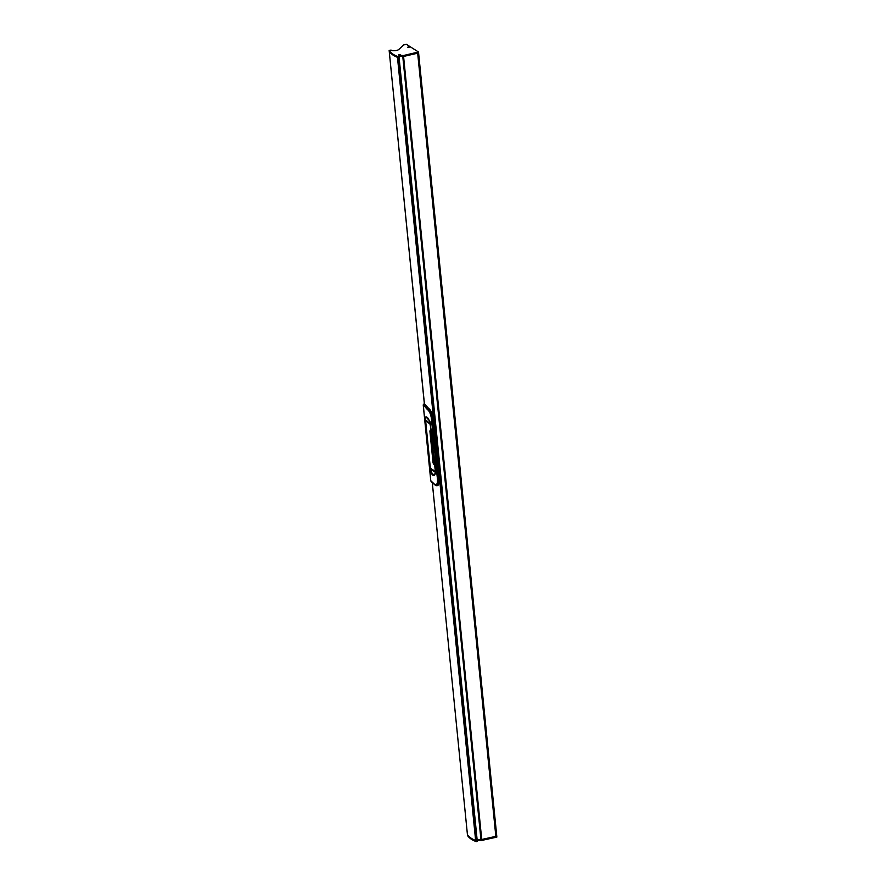 <?xml version="1.0" encoding="UTF-8"?>
<svg xmlns="http://www.w3.org/2000/svg" width="886" height="886" viewBox="0 0 886 886"><rect width="100%" height="100%" fill="white"/><g stroke="black" fill="none" stroke-linecap="round" stroke-linejoin="round"><path stroke-width="1.33" d="M496.548 833.881L418.679 53.825M403.484 55.519L418.491 51.997L406.353 44.3L403.717 44.942L398.7 49.538A3.998 1.229 174.3 0 1 396.618 50.424A3.998 1.229 174.3 0 1 391.091 50.081L389.153 50.38A59.55 18.318 -5.7 0 0 397.371 56.383A2.647 0.808 174.3 0 1 397.692 56.593L398.866 56.283A2.149 0.664 174.3 0 1 400.306 55.519A2.149 0.664 174.3 0 1 402.687 55.53L403.484 55.519L403.573 56.449L402.787 56.46A2.149 0.664 174.3 0 0 400.705 56.405A2.149 0.664 174.3 0 0 399.043 57.014A2.149 0.664 174.3 0 1 400.705 56.405A2.149 0.664 174.3 0 1 402.787 56.46L403.573 56.449L481.74 839.629L480.954 839.64A2.149 0.664 174.3 0 0 478.872 839.585A2.149 0.664 174.3 0 0 477.222 840.194A2.149 0.664 174.3 0 1 478.872 839.585A2.149 0.664 174.3 0 1 480.954 839.64L496.736 836.162L496.836 837.104L496.758 836.151L496.858 837.071M477.31 841.135A2.149 0.664 174.3 0 1 478.972 840.526A2.149 0.664 174.3 0 1 481.043 840.581L496.836 837.104M389.242 51.233L389.242 51.322A59.55 18.318 -5.7 0 0 397.471 57.324L475.638 840.504A59.55 18.318 174.3 0 1 471.928 838.688A59.55 18.318 174.3 0 1 467.42 834.49L467.42 834.49A59.55 18.318 -5.7 0 0 475.638 840.504A2.647 0.808 174.3 0 1 475.959 840.703L477.166 840.449M467.498 835.354L467.509 835.432A59.55 18.318 -5.7 0 0 475.738 841.445A2.647 0.808 174.3 0 1 476.048 841.645L477.344 841.467L477.189 840.637M481.84 840.57L481.74 839.629L495.839 836.373L495.938 837.314M399.852 54.998L398.445 54.943L399.852 54.998M409.099 47.257L407.704 47.202L409.099 47.257M418.502 52.019L496.736 836.162L495.839 836.373L417.671 53.193L403.573 56.449L417.671 53.193L417.572 52.252M397.371 56.383L397.471 57.324A2.647 0.808 174.3 0 1 397.781 57.524L399.088 57.357L477.2 840.46M389.153 50.38L389.242 51.322A59.55 18.318 174.3 0 0 393.749 55.519A59.55 18.318 174.3 0 0 397.471 57.324A2.647 0.808 174.3 0 1 397.781 57.524L399.088 57.357L398.988 56.416M475.738 841.445L475.638 840.504A2.647 0.808 174.3 0 1 475.959 840.703L477.255 840.537L477.344 841.467M432.313 482.892L467.409 834.413M424.372 403.983L389.231 51.277L424.438 404.005L428.547 408.302C430.707 409.908 432.202 413.064 433.032 417.782L432.988 417.815C432.146 413.064 430.64 409.875 428.47 408.258L424.416 403.772M418.591 52.972L496.736 836.162M430.098 421.902L435.336 471.441C435.447 474.099 434.948 475.206 433.83 474.774L432.036 473.412L430.308 467.575L425.612 420.584C425.369 417.915 425.645 416.863 426.454 417.406L429.799 421.116M433.044 448.15C433.243 456.822 436.809 470.411 434.35 475.494C429.688 476.535 429.455 461.34 428.436 452.569L425.247 420.507C425.036 416.154 426.188 415.678 428.68 419.089C431.26 428.248 432.711 437.939 433.044 448.15L432.988 447.939M428.436 452.569L426.731 435.513M430.817 480.744L434.893 484.598C436.709 485.318 437.573 483.656 437.485 479.614L431.327 417.97C430.607 413.762 429.289 410.96 427.395 409.553L423.253 404.946L427.429 409.376C429.356 410.827 430.696 413.707 431.449 418.004L437.595 479.647C437.684 483.767 436.809 485.473 434.96 484.764L430.806 480.954L423.253 405.223M436.178 485.439C438.26 486.226 439.257 484.321 439.168 479.725L438.371 484.808M424.394 403.518L423.885 404.149L427.971 408.424C430.02 410.074 431.493 413.286 432.379 418.037L431.327 417.97M432.379 418.059L438.537 479.725C438.581 484.321 437.629 486.226 435.668 485.439M424.438 403.983L428.525 408.258L427.395 409.553M436.709 485.672L435.79 485.517M431.404 481.74L435.447 485.351C437.385 486.104 438.337 484.232 438.282 479.725L432.124 418.048C431.26 413.374 429.821 410.229 427.783 408.612L423.674 404.315L423.286 405.046M423.885 404.149L424.316 403.562M423.663 404.271L424.383 403.484M428.525 408.258C430.74 409.985 432.246 413.164 433.032 417.793L439.212 479.691L437.485 479.614M435.436 485.34L434.893 484.598M423.264 404.824L430.784 480.876L431.46 481.906L430.806 480.954M431.05 431.958C430.485 430.042 430.109 429.821 429.909 431.283L433.032 462.614C433.564 464.541 433.952 464.762 434.173 463.289L431.05 431.958M430.153 430.275L429.954 431.272M433.907 464.308L430.995 431.925C430.485 430.208 430.142 430.009 429.965 431.316L433.088 462.647C433.575 464.375 433.918 464.574 434.118 463.256M433.963 470.809L434.018 470.931A60.447 18.584 -5.7 0 0 434.04 470.942L434.151 471.529M432.601 470.466L432.645 469.635A60.447 18.584 -5.7 0 0 432.789 469.746L432.955 469.857A60.447 18.584 -5.7 0 0 433.099 469.968L433.343 471.009A60.447 18.584 174.3 0 1 433.221 470.931L433.032 470.787A60.447 18.584 174.3 0 1 432.9 470.687L432.711 470.544A60.447 18.584 174.3 0 1 432.601 470.466M432.656 469.635A60.447 18.584 -5.7 0 0 432.8 469.746L432.944 470.466M432.955 469.857A60.447 18.584 -5.7 0 0 433.099 469.968L433.365 470.831A60.447 18.584 -5.7 0 0 433.675 471.042L433.664 470.876A60.447 18.584 174.3 0 1 433.376 470.687L433.354 470.51A60.447 18.584 -5.7 0 0 433.642 470.699L433.619 470.51A60.447 18.584 174.3 0 1 433.32 470.311L433.298 470.101A60.447 18.584 -5.7 0 0 433.719 470.377L433.808 471.319L433.719 470.377A60.447 18.584 -5.7 0 1 433.298 470.101M433.055 470.134L433.032 470.787M432.745 469.912L432.711 470.544M432.069 469.613L432.401 470.311M431.692 469.115L431.847 469.846M431.637 469.635L431.371 468.539L431.626 469.635A60.447 18.584 174.3 0 1 431.515 469.536L431.327 469.347A60.447 18.584 174.3 0 1 431.227 469.248L431.294 468.461A60.447 18.584 -5.7 0 0 431.371 468.539A60.447 18.584 -5.7 0 1 431.294 468.461M429.422 423.641L429.422 423.641A60.447 18.584 174.3 0 1 429.3 423.563L428.979 422.478A60.447 18.584 -5.7 0 0 429.134 422.578L429.411 422.744A60.447 18.584 -5.7 0 0 429.555 422.832L429.555 422.832A60.447 18.584 -5.7 0 1 429.411 422.744L429.411 422.744M428.99 422.478L428.979 422.478A60.447 18.584 -5.7 0 0 429.134 422.578L429.311 423.054M428.525 422.777A60.447 18.584 -5.7 0 0 428.636 422.855L428.813 422.899A60.447 18.584 174.3 0 1 428.802 422.888L428.946 422.722A60.447 18.584 174.3 0 1 428.835 422.655L428.658 422.6A60.447 18.584 -5.7 0 0 428.669 422.611L428.669 422.611A60.447 18.584 -5.7 0 0 428.68 422.611L428.89 423.298L428.525 422.777A60.447 18.584 -5.7 0 0 428.636 422.855L428.702 422.987M428.602 422.489L428.89 423.298M427.949 422.19L428.303 422.899M427.739 421.614L427.75 421.614A60.447 18.584 -5.7 0 0 427.849 421.692L427.805 422.522A60.447 18.584 174.3 0 1 427.661 422.412L427.517 422.301A60.447 18.584 174.3 0 1 427.384 422.19L427.163 421.138A60.447 18.584 -5.7 0 0 427.262 421.227L427.429 421.359A60.447 18.584 -5.7 0 0 427.561 421.47L427.739 421.614A60.447 18.584 -5.7 0 0 427.849 421.692L427.805 422.522M427.528 421.692L427.517 422.301M427.174 421.138A60.447 18.584 -5.7 0 0 427.262 421.227L427.429 422.013M427.44 421.359A60.447 18.584 -5.7 0 0 427.561 421.47L427.716 422.245M427.218 422.046L427.218 422.046A60.447 18.584 174.3 0 1 426.886 421.747L426.786 420.806A60.447 18.584 -5.7 0 0 427.118 421.105L427.13 421.105A60.447 18.584 -5.7 0 1 426.786 420.806L426.786 420.806M426.531 420.872A60.447 18.584 -5.7 0 0 426.543 420.872L426.72 421.581M407.848 47.191L409.576 46.914L407.848 47.191M408.811 47.567L408.579 46.858L408.789 47.567M408.867 47.024L408.9 47.634M398.6 54.932L400.328 54.655L398.6 54.932M399.652 55.375L398.921 54.81L399.309 55.364L399.11 54.644L399.542 55.309L399.785 54.699M432.324 482.903L467.509 835.432M397.692 56.593L476.048 841.645M402.687 55.53L481.043 840.581M398.921 56.516L398.999 57.269M439.168 479.725L432.988 417.815L432.124 418.048M434.184 464.175L433.088 462.636L429.965 431.316L430.463 430.275M467.409 834.457L467.498 835.398M389.142 50.336L389.231 51.277M418.602 52.95L496.769 836.129M431.46 481.906L436.444 485.705M429.71 420.916L430.164 422.113M439.212 479.691C439.223 483.767 438.481 485.772 436.997 485.705"/></g></svg>
